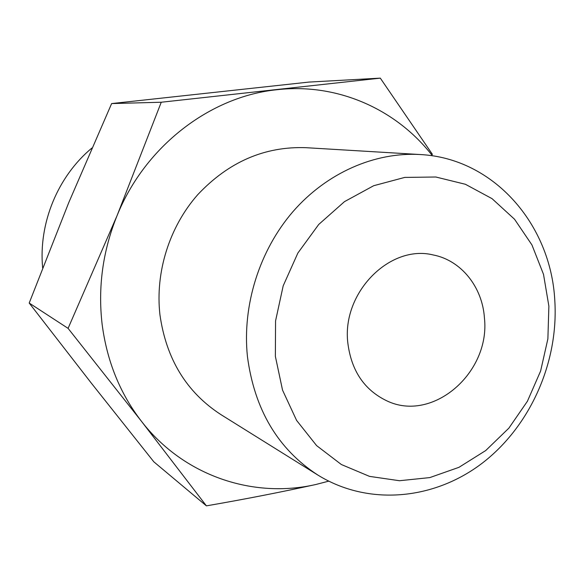 <?xml version="1.0" encoding="UTF-8"?>
<svg xmlns="http://www.w3.org/2000/svg" width="584" height="584" viewBox="0 0 584 584"><rect width="100%" height="100%" fill="white"/><g stroke="black" fill="none" stroke-linecap="round" stroke-linejoin="round"><path stroke-width="0.88" d="M432.467 155.848C396.77 109.558 337.895 82.811 277.217 89.688C210.43 96.302 145.146 146.029 117.085 215.591C102.791 250.952 97.813 287.204 102.134 324.332C106.967 361.292 120.092 393.638 141.518 421.371L68.087 328.361L117.085 215.591L161.25 102.237L380.308 78.139L432.408 154.351M91.951 147.986C57.765 176.339 38.42 223.219 42.647 267.888M380.308 78.139L308.914 82.081L111.632 103.572L68.766 202.582L29.2 303.045L68.087 328.361M548.88 306.155L543.514 274.356L531.936 244.922L514.555 219.256L492.056 198.662L465.404 184.281L435.803 177.003L404.697 177.419L373.694 185.712L344.48 201.641L318.703 224.482L297.862 253.062L283.196 285.817L275.56 320.915L275.363 356.342L282.539 390.119L296.592 420.4L316.601 445.607L341.377 464.536L369.504 476.376L399.478 480.727L429.787 477.595L458.98 467.317L485.727 450.541L508.868 428.152L527.425 401.237L540.616 371.03L547.88 338.866L548.88 306.155M247.419 356.415C242.141 305.308 259.457 250.353 293.102 211.466C326.916 172.718 374.964 151.898 420.1 154.534C493.714 158.198 550.873 224.365 554.8 300.439C558.749 362.138 530.381 426.203 482.223 463.178C434.073 499.962 368.453 506.343 317.857 475.062C277.904 449.111 254.427 409.566 247.419 356.415M420.1 154.534L306.009 147.686C264.72 146.212 228.636 161.863 197.757 194.654C169.418 226.767 155.118 272.159 159.928 314.696C166.185 358.956 186.5 392.251 220.876 414.582L317.857 475.062M347.838 343.042C351.342 370.709 364.292 389.951 386.688 400.777C432.671 423.108 490.545 372.621 484.435 317.981C482.428 287.058 461.243 260.362 433.204 254.952C389.813 244.097 341.611 292.796 347.838 343.042M111.632 103.572L161.25 102.237M29.2 303.045L91.206 382.973L153.833 461.82L206.4 505.861L141.518 421.371C183.595 475.916 253.171 498.918 315.871 484.494C281.123 492.122 244.638 499.247 206.4 505.861M315.871 484.494L328.704 481.158"/></g></svg>
